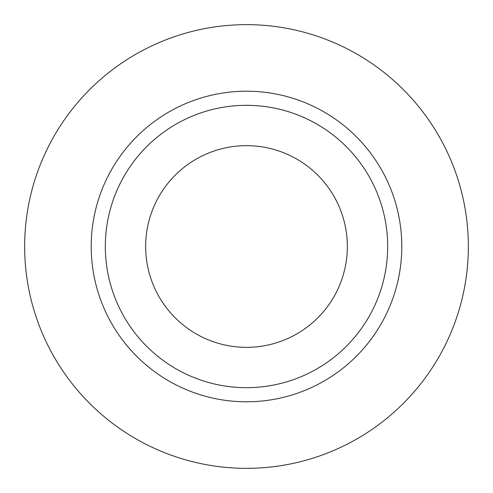 <?xml version="1.0" encoding="UTF-8"?>
<svg xmlns="http://www.w3.org/2000/svg" width="493" height="493" viewBox="0 0 493 493"><rect width="100%" height="100%" fill="white"/><g stroke="black" fill="none" stroke-linecap="round" stroke-linejoin="round"><path stroke-width="0.74" d="M145.657 246.5A100.843 100.843 0 0 0 246.5 347.343A100.843 100.843 0 0 0 347.343 246.5A100.843 100.843 0 0 0 246.5 145.657A100.843 100.843 0 0 0 145.657 246.5M387.677 246.5A141.177 141.177 0 0 0 246.5 105.323A141.177 141.177 0 0 0 105.323 246.5A141.177 141.177 0 0 0 246.5 387.677A141.177 141.177 0 0 0 387.677 246.5M468.35 246.5A221.85 221.85 0 0 0 246.5 24.65A221.85 221.85 0 0 0 24.65 246.5A221.85 221.85 0 0 0 246.5 468.35A221.85 221.85 0 0 0 468.35 246.5M401.795 246.5A155.295 155.295 0 0 1 246.5 401.795A155.295 155.295 0 0 1 91.205 246.5A155.295 155.295 0 0 1 246.5 91.205A155.295 155.295 0 0 1 401.795 246.5"/></g></svg>

